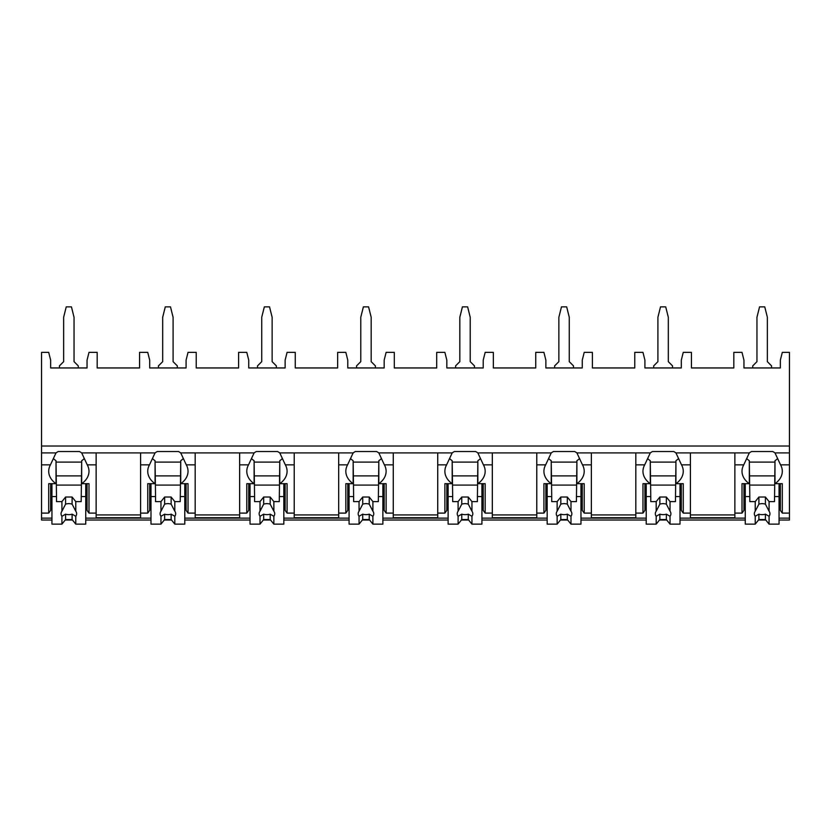 <?xml version="1.0" encoding="UTF-8"?>
<svg xmlns="http://www.w3.org/2000/svg" width="831" height="831" viewBox="0 0 831 831"><rect width="100%" height="100%" fill="white"/><g stroke="black" fill="none" stroke-linecap="round" stroke-linejoin="round"><path stroke-width="1.25" d="M41.55 446.008L789.45 446.008L789.45 352.365L782.303 352.365L780.351 360.155L780.351 367.956L743.953 367.956L743.953 360.155L742.01 352.365L733.815 352.365L733.815 367.956L691.444 367.956L691.444 352.365L683.259 352.365L681.306 360.155L681.306 367.956L644.918 367.956L644.918 360.155L642.965 352.365L634.77 352.365L634.77 367.956L592.399 367.956L592.399 352.365L584.214 352.365L582.261 360.155L582.261 367.956L545.874 367.956L545.874 360.155L543.921 352.365L535.735 352.365L535.735 367.956L493.354 367.956L493.354 352.365L485.169 352.365L483.216 360.155L483.216 367.956L446.829 367.956L446.829 360.155L444.876 352.365L436.69 352.365L436.69 367.956L394.31 367.956L394.31 352.365L386.124 352.365L384.171 360.155L384.171 367.956L347.784 367.956L347.784 360.155L345.831 352.365L337.646 352.365L337.646 367.956L295.265 367.956L295.265 352.365L287.079 352.365L285.126 360.155L285.126 367.956L248.739 367.956L248.739 360.155L246.786 352.365L238.601 352.365L238.601 367.956L196.23 367.956L196.23 352.365L188.035 352.365L186.082 360.155L186.082 367.956L149.694 367.956L149.694 360.155L147.741 352.365L139.556 352.365L139.556 367.956L97.185 367.956L97.185 352.365L88.99 352.365L87.047 360.155L87.047 367.956L50.649 367.956L50.649 360.155L48.697 352.365L41.55 352.365L41.55 520.029L51.948 520.029M789.45 446.008L789.45 520.029L779.052 520.029M65.202 520.029L72.494 520.029M85.738 520.029L150.993 520.029M164.247 520.029L171.539 520.029M184.783 520.029L250.038 520.029M263.292 520.029L270.584 520.029M283.828 520.029L349.082 520.029M362.337 520.029L369.618 520.029M382.873 520.029L448.127 520.029M461.382 520.029L468.663 520.029M481.918 520.029L547.172 520.029M560.416 520.029L567.708 520.029M580.962 520.029L646.217 520.029M659.461 520.029L666.753 520.029M680.007 520.029L745.262 520.029M758.506 520.029L765.798 520.029M140.595 464.851L149.476 464.851L155.065 452.905L140.595 452.905L140.595 517.703L96.136 517.703L96.136 452.905L81.677 452.905L87.255 464.851L96.136 464.851M186.082 508.51L184.783 508.51M150.993 508.51L149.694 508.51M239.64 452.905L239.64 464.851L248.521 464.851L254.109 452.905L180.722 452.905L186.3 464.851A24.691 17.461 180 0 1 188.035 471.281A24.691 17.461 180 0 1 180.722 483.694L188.035 483.694L188.035 513.101L195.181 513.101L195.181 517.703L239.64 517.703L239.64 513.101L246.786 513.101L246.786 483.694L254.109 483.694L254.109 460.717A24.691 17.461 180 0 1 251.886 458.941M285.126 508.51L283.828 508.51M250.038 508.51L248.739 508.51M338.684 452.905L338.684 464.851L347.566 464.851L353.154 452.905L279.767 452.905L285.345 464.851A24.691 17.461 180 0 1 287.079 471.281A24.691 17.461 180 0 1 279.767 483.694L287.079 483.694L287.079 513.101L294.226 513.101L294.226 517.703L338.684 517.703L338.684 513.101L345.831 513.101L345.831 483.694L353.154 483.694L353.154 460.717A24.691 17.461 180 0 1 350.931 458.941M384.171 508.51L382.873 508.51M349.082 508.51L347.784 508.51M437.729 452.905L437.729 464.851L446.611 464.851L452.189 452.905L378.811 452.905L384.389 464.851A24.691 17.461 180 0 1 386.124 471.281A24.691 17.461 180 0 1 378.811 483.694L386.124 483.694L386.124 513.101L393.271 513.101L393.271 517.703L437.729 517.703L437.729 513.101L444.876 513.101L444.876 483.694L452.189 483.694L452.189 460.717A24.691 17.461 180 0 1 449.976 458.941M483.216 508.51L481.918 508.51M448.127 508.51L446.829 508.51M536.774 452.905L536.774 464.851L545.655 464.851L551.233 452.905L477.846 452.905L483.434 464.851A24.691 17.461 180 0 1 485.169 471.281A24.691 17.461 180 0 1 477.846 483.694L485.169 483.694L485.169 513.101L492.316 513.101L492.316 517.703L536.774 517.703L536.774 513.101L543.921 513.101L543.921 483.694L551.233 483.694L551.233 460.717A24.691 17.461 180 0 1 549.021 458.941M582.261 508.51L580.962 508.51M547.172 508.51L545.874 508.51M635.819 452.905L635.819 464.851L644.7 464.851L650.278 452.905L576.891 452.905L582.479 464.851A24.691 17.461 180 0 1 584.214 471.281A24.691 17.461 180 0 1 576.891 483.694L584.214 483.694L584.214 513.101L591.36 513.101L591.36 517.703L635.819 517.703L635.819 513.101L642.965 513.101L642.965 483.694L650.278 483.694L650.278 460.717A24.691 17.461 180 0 1 648.066 458.941M681.306 508.51L680.007 508.51M646.217 508.51L644.918 508.51M734.864 452.905L734.864 464.851L743.745 464.851L749.323 452.905L675.935 452.905L681.524 464.851A24.691 17.461 180 0 1 683.259 471.281A24.691 17.461 180 0 1 675.935 483.694L683.259 483.694L683.259 513.101L690.405 513.101L690.405 517.703L734.864 517.703L734.864 513.101L742.01 513.101L742.01 483.694L749.323 483.694L749.323 460.717A24.691 17.461 180 0 1 747.111 458.941M780.351 508.51L779.052 508.51M745.262 508.51L743.953 508.51M87.047 508.51L85.738 508.51M51.948 508.51L50.649 508.51M777.203 458.941A24.691 17.461 180 0 1 774.98 460.717L774.98 483.694A24.691 17.461 180 0 0 782.303 471.281A24.691 17.461 180 0 0 780.569 464.851L774.98 452.905L789.45 452.905M41.55 452.905L56.02 452.905L50.431 464.851A24.691 17.461 180 0 0 48.697 471.281A24.691 17.461 180 0 0 56.02 483.694L56.02 460.717A24.691 17.461 180 0 1 53.797 458.941M690.405 452.905L690.405 513.101M591.36 452.905L591.36 513.101M492.316 452.905L492.316 513.101M393.271 452.905L393.271 513.101M294.226 452.905L294.226 513.101M195.181 452.905L195.181 513.101M774.98 452.905A24.691 17.461 180 0 0 772.768 451.524L751.546 451.524A24.691 17.461 180 0 0 749.323 452.905M140.595 452.905L96.136 452.905M81.677 452.905A24.691 17.461 180 0 0 79.454 451.524L58.232 451.524A24.691 17.461 180 0 0 56.02 452.905M675.935 452.905A24.691 17.461 180 0 0 673.723 451.524L652.501 451.524A24.691 17.461 180 0 0 650.278 452.905M576.891 452.905A24.691 17.461 180 0 0 574.678 451.524L553.456 451.524A24.691 17.461 180 0 0 551.233 452.905M477.846 452.905A24.691 17.461 180 0 0 475.633 451.524L454.412 451.524A24.691 17.461 180 0 0 452.189 452.905M378.811 452.905A24.691 17.461 180 0 0 376.588 451.524L355.367 451.524A24.691 17.461 180 0 0 353.154 452.905M279.767 452.905A24.691 17.461 180 0 0 277.544 451.524L256.322 451.524A24.691 17.461 180 0 0 254.109 452.905M180.722 452.905A24.691 17.461 180 0 0 178.499 451.524L157.277 451.524A24.691 17.461 180 0 0 155.065 452.905M96.136 514.94L140.595 514.94M774.98 483.694L782.303 483.694L782.303 513.101L780.351 510.348L780.351 483.694M782.303 513.101L789.45 513.101M50.649 483.694L50.649 510.348L48.697 513.101L48.697 483.694L56.02 483.694M41.55 513.101L48.697 513.101M743.953 483.694L743.953 510.348L742.01 513.101M683.259 513.101L681.306 510.348L681.306 483.694M644.918 483.694L644.918 510.348L642.965 513.101M584.214 513.101L582.261 510.348L582.261 483.694M545.874 483.694L545.874 510.348L543.921 513.101M485.169 513.101L483.216 510.348L483.216 483.694M446.829 483.694L446.829 510.348L444.876 513.101M386.124 513.101L384.171 510.348L384.171 483.694M347.784 483.694L347.784 510.348L345.831 513.101M287.079 513.101L285.126 510.348L285.126 483.694M248.739 483.694L248.739 510.348L246.786 513.101M188.035 513.101L186.082 510.348L186.082 483.694M140.595 513.101L147.741 513.101L147.741 483.694L155.065 483.694L155.065 460.717A24.691 17.461 180 0 1 152.842 458.941M149.694 483.694L149.694 510.348L147.741 513.101M87.255 464.851A24.691 17.461 180 0 1 88.99 471.281A24.691 17.461 180 0 1 81.677 483.694L88.99 483.694L88.99 513.101L87.047 510.348L87.047 483.694M88.99 513.101L96.136 513.101M780.351 504.375L779.052 504.375M745.262 504.375L743.953 504.375M743.953 490.124L745.262 490.124M779.052 490.124L780.351 490.124M734.864 464.851L734.864 513.101M743.745 464.851A24.691 17.461 180 0 0 742.01 471.281A24.691 17.461 180 0 0 749.323 483.694M635.819 464.851L635.819 513.101M644.7 464.851A24.691 17.461 180 0 0 642.965 471.281A24.691 17.461 180 0 0 650.278 483.694M536.774 464.851L536.774 513.101M545.655 464.851A24.691 17.461 180 0 0 543.921 471.281A24.691 17.461 180 0 0 551.233 483.694M437.729 464.851L437.729 513.101M446.611 464.851A24.691 17.461 180 0 0 444.876 471.281A24.691 17.461 180 0 0 452.189 483.694M338.684 464.851L338.684 513.101M347.566 464.851A24.691 17.461 180 0 0 345.831 471.281A24.691 17.461 180 0 0 353.154 483.694M239.64 464.851L239.64 513.101M248.521 464.851A24.691 17.461 180 0 0 246.786 471.281A24.691 17.461 180 0 0 254.109 483.694M149.476 464.851A24.691 17.461 180 0 0 147.741 471.281A24.691 17.461 180 0 0 155.065 483.694M774.98 461.631L774.502 501.612L769.08 501.612L769.08 511.21L765.403 504.137L765.403 497.021L769.08 501.612M774.502 462.098L749.811 462.098M745.262 483.694L745.262 496.564L749.811 496.564L749.323 461.631M779.052 483.694L779.052 496.564L774.502 496.564M749.811 496.564L749.811 501.612L755.223 501.612L755.223 511.21A7.801 5.516 180 0 0 754.351 513.745A7.801 5.516 180 0 0 755.223 516.28L755.223 524.132L758.9 519.541L758.9 514.16A7.801 5.516 180 0 0 765.403 514.16L769.08 516.28L769.08 524.132L779.052 524.132L779.052 496.564M745.262 496.564L745.262 524.132L755.223 524.132M769.08 516.28A7.801 5.516 180 0 0 769.953 513.745A7.801 5.516 180 0 0 769.08 511.21M755.223 501.612L758.9 497.021L765.403 497.021M765.403 504.137A7.801 5.516 180 0 0 758.9 504.137L758.9 497.021M758.9 504.137L755.223 511.21M755.223 516.28L758.9 514.16M774.502 485.075L749.811 485.075M774.502 475.883L749.811 475.883M758.9 519.541L765.403 519.541L769.08 524.132M765.403 519.541L765.403 514.16M87.047 504.375L85.738 504.375M51.948 504.375L50.649 504.375M50.649 490.124L51.948 490.124M85.738 490.124L87.047 490.124M81.677 483.694L81.677 460.717A24.691 17.461 180 0 0 83.889 458.941M81.677 461.631L81.189 501.612L75.777 501.612L75.777 511.21L72.1 504.137L72.1 497.021L75.777 501.612M81.189 462.098L56.498 462.098M51.948 483.694L51.948 496.564L56.498 496.564L56.02 461.631M85.738 483.694L85.738 496.564L81.189 496.564M56.498 496.564L56.498 501.612L61.92 501.612L61.92 511.21A7.801 5.516 180 0 0 61.047 513.745A7.801 5.516 180 0 0 61.92 516.28L61.92 524.132L65.597 519.541L65.597 514.16A7.801 5.516 180 0 0 72.1 514.16L75.777 516.28L75.777 524.132L85.738 524.132L85.738 496.564M51.948 496.564L51.948 524.132L61.92 524.132M75.777 516.28A7.801 5.516 180 0 0 76.649 513.745A7.801 5.516 180 0 0 75.777 511.21M61.92 501.612L65.597 497.021L72.1 497.021M72.1 504.137A7.801 5.516 180 0 0 65.597 504.137L65.597 497.021M65.597 504.137L61.92 511.21M61.92 516.28L65.597 514.16M81.189 485.075L56.498 485.075M81.189 475.883L56.498 475.883M65.597 519.541L72.1 519.541L75.777 524.132M72.1 519.541L72.1 514.16M690.405 514.94L734.864 514.94M681.306 504.375L680.007 504.375M646.217 504.375L644.918 504.375M644.918 490.124L646.217 490.124M680.007 490.124L681.306 490.124M675.935 483.694L675.935 460.717A24.691 17.461 180 0 0 678.158 458.941M675.935 461.631L675.458 501.612L670.035 501.612L670.035 511.21L666.358 504.137L666.358 497.021L670.035 501.612M675.458 462.098L650.766 462.098M646.217 483.694L646.217 496.564L650.766 496.564L650.278 461.631M680.007 483.694L680.007 496.564L675.458 496.564M650.766 496.564L650.766 501.612L656.189 501.612L656.189 511.21A7.801 5.516 180 0 0 655.316 513.745A7.801 5.516 180 0 0 656.189 516.28L656.189 524.132L659.866 519.541L659.866 514.16A7.801 5.516 180 0 0 666.358 514.16L670.035 516.28L670.035 524.132L680.007 524.132L680.007 496.564M646.217 496.564L646.217 524.132L656.189 524.132M670.035 516.28A7.801 5.516 180 0 0 670.908 513.745A7.801 5.516 180 0 0 670.035 511.21M656.189 501.612L659.866 497.021L666.358 497.021M666.358 504.137A7.801 5.516 180 0 0 659.866 504.137L659.866 497.021M659.866 504.137L656.189 511.21M656.189 516.28L659.866 514.16M675.458 485.075L650.766 485.075M675.458 475.883L650.766 475.883M659.866 519.541L666.358 519.541L670.035 524.132M666.358 519.541L666.358 514.16M591.36 514.94L635.819 514.94M582.261 504.375L580.962 504.375M547.172 504.375L545.874 504.375M545.874 490.124L547.172 490.124M580.962 490.124L582.261 490.124M576.891 483.694L576.891 460.717A24.691 17.461 180 0 0 579.114 458.941M576.891 461.631L576.413 501.612L570.99 501.612L570.99 511.21L567.313 504.137L567.313 497.021L570.99 501.612M576.413 462.098L551.722 462.098M547.172 483.694L547.172 496.564L551.722 496.564L551.233 461.631M580.962 483.694L580.962 496.564L576.413 496.564M551.722 496.564L551.722 501.612L557.144 501.612L557.144 511.21A7.801 5.516 180 0 0 556.271 513.745A7.801 5.516 180 0 0 557.144 516.28L557.144 524.132L560.821 519.541L560.821 514.16A7.801 5.516 180 0 0 567.313 514.16L570.99 516.28L570.99 524.132L580.962 524.132L580.962 496.564M547.172 496.564L547.172 524.132L557.144 524.132M570.99 516.28A7.801 5.516 180 0 0 571.863 513.745A7.801 5.516 180 0 0 570.99 511.21M557.144 501.612L560.821 497.021L567.313 497.021M567.313 504.137A7.801 5.516 180 0 0 560.821 504.137L560.821 497.021M560.821 504.137L557.144 511.21M557.144 516.28L560.821 514.16M576.413 485.075L551.722 485.075M576.413 475.883L551.722 475.883M560.821 519.541L567.313 519.541L570.99 524.132M567.313 519.541L567.313 514.16M492.316 514.94L536.774 514.94M483.216 504.375L481.918 504.375M448.127 504.375L446.829 504.375M446.829 490.124L448.127 490.124M481.918 490.124L483.216 490.124M477.846 483.694L477.846 460.717A24.691 17.461 180 0 0 480.069 458.941M477.846 461.631L477.368 501.612L471.946 501.612L471.946 511.21L468.269 504.137L468.269 497.021L471.946 501.612M477.368 462.098L452.677 462.098M448.127 483.694L448.127 496.564L452.677 496.564L452.189 461.631M481.918 483.694L481.918 496.564L477.368 496.564M452.677 496.564L452.677 501.612L458.099 501.612L458.099 511.21A7.801 5.516 180 0 0 457.227 513.745A7.801 5.516 180 0 0 458.099 516.28L458.099 524.132L461.776 519.541L461.776 514.16A7.801 5.516 180 0 0 468.269 514.16L471.946 516.28L471.946 524.132L481.918 524.132L481.918 496.564M448.127 496.564L448.127 524.132L458.099 524.132M471.946 516.28A7.801 5.516 180 0 0 472.818 513.745A7.801 5.516 180 0 0 471.946 511.21M458.099 501.612L461.776 497.021L468.269 497.021M468.269 504.137A7.801 5.516 180 0 0 461.776 504.137L461.776 497.021M461.776 504.137L458.099 511.21M458.099 516.28L461.776 514.16M477.368 485.075L452.677 485.075M477.368 475.883L452.677 475.883M461.776 519.541L468.269 519.541L471.946 524.132M468.269 519.541L468.269 514.16M393.271 514.94L437.729 514.94M384.171 504.375L382.873 504.375M349.082 504.375L347.784 504.375M347.784 490.124L349.082 490.124M382.873 490.124L384.171 490.124M378.811 483.694L378.811 460.717A24.691 17.461 180 0 0 381.024 458.941M378.811 461.631L378.323 501.612L372.901 501.612L372.901 511.21L369.224 504.137L369.224 497.021L372.901 501.612M378.323 462.098L353.632 462.098M349.082 483.694L349.082 496.564L353.632 496.564L353.154 461.631M382.873 483.694L382.873 496.564L378.323 496.564M353.632 496.564L353.632 501.612L359.054 501.612L359.054 511.21A7.801 5.516 180 0 0 358.182 513.745A7.801 5.516 180 0 0 359.054 516.28L359.054 524.132L362.731 519.541L362.731 514.16A7.801 5.516 180 0 0 369.224 514.16L372.901 516.28L372.901 524.132L382.873 524.132L382.873 496.564M349.082 496.564L349.082 524.132L359.054 524.132M372.901 516.28A7.801 5.516 180 0 0 373.773 513.745A7.801 5.516 180 0 0 372.901 511.21M359.054 501.612L362.731 497.021L369.224 497.021M369.224 504.137A7.801 5.516 180 0 0 362.731 504.137L362.731 497.021M362.731 504.137L359.054 511.21M359.054 516.28L362.731 514.16M378.323 485.075L353.632 485.075M378.323 475.883L353.632 475.883M362.731 519.541L369.224 519.541L372.901 524.132M369.224 519.541L369.224 514.16M294.226 514.94L338.684 514.94M285.126 504.375L283.828 504.375M250.038 504.375L248.739 504.375M248.739 490.124L250.038 490.124M283.828 490.124L285.126 490.124M279.767 483.694L279.767 460.717A24.691 17.461 180 0 0 281.979 458.941M279.767 461.631L279.278 501.612L273.856 501.612L273.856 511.21L270.179 504.137L270.179 497.021L273.856 501.612M279.278 462.098L254.587 462.098M250.038 483.694L250.038 496.564L254.587 496.564L254.109 461.631M283.828 483.694L283.828 496.564L279.278 496.564M254.587 496.564L254.587 501.612L260.01 501.612L260.01 511.21A7.801 5.516 180 0 0 259.137 513.745A7.801 5.516 180 0 0 260.01 516.28L260.01 524.132L263.687 519.541L263.687 514.16A7.801 5.516 180 0 0 270.179 514.16L273.856 516.28L273.856 524.132L283.828 524.132L283.828 496.564M250.038 496.564L250.038 524.132L260.01 524.132M273.856 516.28A7.801 5.516 180 0 0 274.729 513.745A7.801 5.516 180 0 0 273.856 511.21M260.01 501.612L263.687 497.021L270.179 497.021M270.179 504.137A7.801 5.516 180 0 0 263.687 504.137L263.687 497.021M263.687 504.137L260.01 511.21M260.01 516.28L263.687 514.16M279.278 485.075L254.587 485.075M279.278 475.883L254.587 475.883M263.687 519.541L270.179 519.541L273.856 524.132M270.179 519.541L270.179 514.16M195.181 514.94L239.64 514.94M186.082 504.375L184.783 504.375M150.993 504.375L149.694 504.375M149.694 490.124L150.993 490.124M184.783 490.124L186.082 490.124M180.722 483.694L180.722 460.717A24.691 17.461 180 0 0 182.934 458.941M180.722 461.631L180.234 501.612L174.811 501.612L174.811 511.21L171.134 504.137L171.134 497.021L174.811 501.612M180.234 462.098L155.542 462.098M150.993 483.694L150.993 496.564L155.542 496.564L155.065 461.631M184.783 483.694L184.783 496.564L180.234 496.564M155.542 496.564L155.542 501.612L160.965 501.612L160.965 511.21A7.801 5.516 180 0 0 160.092 513.745A7.801 5.516 180 0 0 160.965 516.28L160.965 524.132L164.642 519.541L164.642 514.16A7.801 5.516 180 0 0 171.134 514.16L174.811 516.28L174.811 524.132L184.783 524.132L184.783 496.564M150.993 496.564L150.993 524.132L160.965 524.132M174.811 516.28A7.801 5.516 180 0 0 175.684 513.745A7.801 5.516 180 0 0 174.811 511.21M160.965 501.612L164.642 497.021L171.134 497.021M171.134 504.137A7.801 5.516 180 0 0 164.642 504.137L164.642 497.021M164.642 504.137L160.965 511.21M160.965 516.28L164.642 514.16M180.234 485.075L155.542 485.075M180.234 475.883L155.542 475.883M164.642 519.541L171.134 519.541L174.811 524.132M171.134 519.541L171.134 514.16M78.27 367.956L78.27 365.879L74.042 361.651L74.042 317.265L71.445 306.868L66.241 306.868L63.644 317.265L63.644 361.651L59.427 365.879L59.427 367.956M672.539 367.956L672.539 365.879L668.311 361.651L668.311 317.265L665.714 306.868L660.51 306.868L657.913 317.265L657.913 361.651L653.685 365.879L653.685 367.956M573.494 367.956L573.494 365.879L569.266 361.651L569.266 317.265L566.669 306.868L561.465 306.868L558.868 317.265L558.868 361.651L554.641 365.879L554.641 367.956M474.449 367.956L474.449 365.879L470.221 361.651L470.221 317.265L467.624 306.868L462.42 306.868L459.823 317.265L459.823 361.651L455.596 365.879L455.596 367.956M375.404 367.956L375.404 365.879L371.177 361.651L371.177 317.265L368.58 306.868L363.376 306.868L360.779 317.265L360.779 361.651L356.551 365.879L356.551 367.956M276.359 367.956L276.359 365.879L272.132 361.651L272.132 317.265L269.535 306.868L264.331 306.868L261.734 317.265L261.734 361.651L257.506 365.879L257.506 367.956M177.315 367.956L177.315 365.879L173.087 361.651L173.087 317.265L170.49 306.868L165.286 306.868L162.689 317.265L162.689 361.651L158.461 365.879L158.461 367.956M771.573 367.956L771.573 365.879L767.356 361.651L767.356 317.265L764.759 306.868L759.555 306.868L756.958 317.265L756.958 361.651L752.73 365.879L752.73 367.956M41.55 518.129L51.948 518.129M85.738 518.129L150.993 518.129M184.783 518.129L250.038 518.129M283.828 518.129L349.082 518.129M382.873 518.129L448.127 518.129M481.918 518.129L547.172 518.129M580.962 518.129L646.217 518.129M680.007 518.129L745.262 518.129M779.052 518.129L789.45 518.129M780.569 464.851L789.45 464.851M41.55 464.851L50.431 464.851M681.524 464.851L690.405 464.851M582.479 464.851L591.36 464.851M483.434 464.851L492.316 464.851M384.389 464.851L393.271 464.851M285.345 464.851L294.226 464.851M186.3 464.851L195.181 464.851"/></g></svg>
